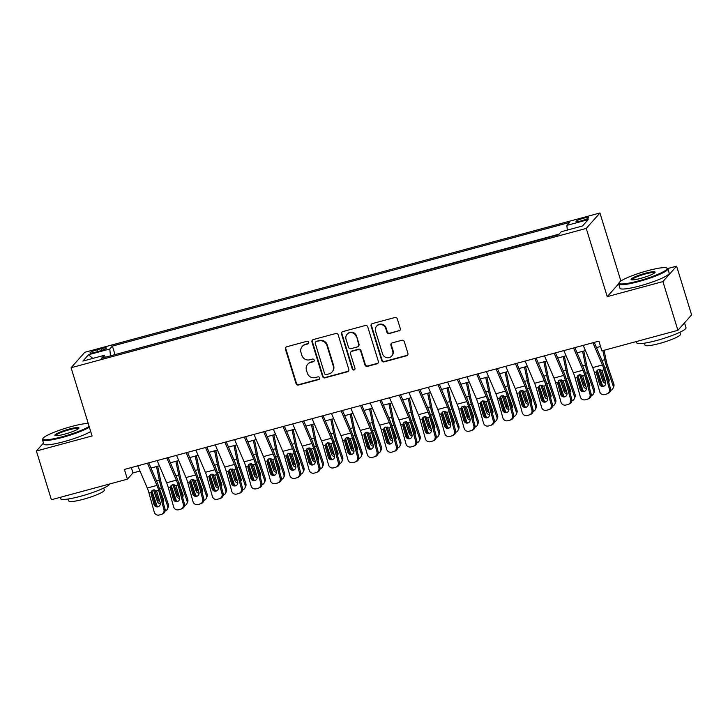 <?xml version="1.0" encoding="UTF-8"?>
<svg xmlns="http://www.w3.org/2000/svg" width="728" height="728" viewBox="0 0 728 728"><rect width="100%" height="100%" fill="white"/><g stroke="black" fill="none" stroke-linecap="round" stroke-linejoin="round"><path stroke-width="1.09" d="M308.699 342.269A1.42 1.365 -138.4 0 0 306.961 341.286L286.759 346.746A2.02 1.947 -138.4 0 0 285.449 349.176L296.041 383.611A2.02 1.947 -138.4 0 0 298.535 385.012L318.728 379.552A1.42 1.365 -138.4 0 0 319.647 377.85A1.42 1.365 -138.4 0 0 317.909 376.867L315.297 377.577A6.47 6.234 -138.4 0 1 307.325 373.1L306.442 370.234A6.47 6.234 -138.4 0 1 310.647 362.462L313.258 361.761A1.42 1.365 -138.4 0 0 314.178 360.06A1.42 1.365 -138.4 0 0 312.43 359.077L309.819 359.787A6.47 6.234 -138.4 0 1 301.856 355.31L300.973 352.443A6.47 6.234 -138.4 0 1 305.169 344.672L307.78 343.962A1.42 1.365 -138.4 0 0 308.699 342.269M583.528 218.218A6.598 0.956 -17.1 0 0 576.039 221.494A6.598 0.956 -17.1 0 0 581.153 220.893A6.598 0.956 -17.1 0 0 588.643 217.617A6.598 0.956 -17.1 0 0 583.528 218.218M398.98 331.012A2.02 1.947 -138.4 0 0 400.291 328.583L397.324 318.919A2.02 1.947 -138.4 0 0 394.831 317.526L372.399 323.587A2.02 1.947 -138.4 0 0 371.089 326.017L381.681 360.451A2.02 1.947 -138.4 0 0 384.175 361.852L406.606 355.783A2.02 1.947 -138.4 0 0 407.917 353.362L404.322 341.687A2.02 1.947 -138.4 0 0 401.838 340.295L392.237 342.888A2.02 1.947 -138.4 0 0 390.927 345.318L392.701 351.105A5.415 5.205 -138.4 0 1 386.541 357.621A5.415 5.205 -138.4 0 1 382.537 353.854L375.557 331.176A5.415 5.205 -138.4 0 1 381.718 324.661A5.415 5.205 -138.4 0 1 385.731 328.428L386.896 332.205A2.02 1.947 -138.4 0 0 389.38 333.606L399.354 330.594A2.02 1.947 -138.4 0 0 400.072 330.221M618.618 283.811L607.234 296.642L662.917 281.581L677.905 330.312L691.6 314.878L676.612 266.148L667.722 268.55M607.234 296.642L586.249 228.419L71.089 367.74L84.785 352.297L599.945 212.986L586.249 228.419M43.48 443.024L36.4 451.014L92.083 435.954L71.089 367.74M36.4 451.014L51.388 499.736L127.409 479.179L132.96 472.927L140.004 471.016M677.905 330.312L601.892 350.869L598.898 341.123L124.406 469.433L127.409 479.179M338.202 334.907A2.02 1.947 -138.4 0 0 335.708 333.515L313.277 339.576A2.02 1.947 -138.4 0 0 311.966 342.005L322.559 376.44A2.02 1.947 -138.4 0 0 325.052 377.841L347.484 371.771A2.02 1.947 -138.4 0 0 348.794 369.351L338.202 334.907M342.843 331.586L365.274 325.516A2.02 1.947 -138.4 0 1 367.758 326.918L378.351 361.352A2.02 1.947 -138.4 0 1 377.04 363.782L367.44 366.375A2.02 1.947 -138.4 0 1 364.956 364.974L360.66 351.014A2.02 1.947 -138.4 0 0 358.167 349.613L351.797 351.333A2.02 1.947 -138.4 0 0 350.486 353.762L354.964 368.304A1.42 1.365 -138.4 0 1 353.344 370.006A1.42 1.365 -138.4 0 1 352.297 369.023L341.532 334.016A2.02 1.947 -138.4 0 1 342.843 331.586M94.895 352.361L99.154 351.205A6.388 0.928 -17.1 0 0 106.406 348.029A6.388 0.928 -17.1 0 0 101.447 348.621L97.188 349.768A6.388 0.928 -17.1 0 0 89.935 352.944A6.388 0.928 -17.1 0 0 94.895 352.361M567.312 230.084L566.857 225.389L569.451 222.468L112.394 346.073L109.801 348.994L110.465 355.856M566.857 225.389L588.16 219.629L582.537 225.971L561.233 231.732L558.64 234.653L101.583 358.249L104.177 355.337L82.874 361.097L88.498 354.754L109.801 348.994M559.104 234.134L114.451 354.773M662.917 281.581L676.612 266.148M620.875 281.017L599.945 212.986M151.014 468.04L159.368 465.784M170.388 462.799L178.733 460.542M189.753 457.566L198.098 455.309M209.118 452.325L217.463 450.068M228.483 447.092L236.837 444.835M247.857 441.851L256.201 439.594M267.221 436.618L275.566 434.361M286.586 431.376L294.931 429.12M305.951 426.144L314.305 423.887M325.316 420.902L333.67 418.646M344.69 415.67L353.034 413.413M364.055 410.428L372.399 408.171M383.419 405.196L391.764 402.93M402.784 399.954L411.138 397.697M422.158 394.713L430.503 392.456M441.523 389.48L449.868 387.223M460.888 384.238L469.232 381.982M480.252 379.006L488.606 376.749M499.617 373.764L507.971 371.507M518.991 368.532L527.336 366.275M538.356 363.29L546.701 361.033M557.721 358.058L566.065 355.801M577.086 352.816L585.439 350.559M596.46 347.584L600.545 346.473M131.313 467.567L132.96 472.927M114.915 354.254L112.394 346.073M105.378 357.23L104.177 355.337M92.802 358.413L88.498 354.754M308.59 343.334A1.42 1.365 -138.4 0 1 308.153 343.552L305.542 344.253A6.47 6.234 -138.4 0 0 302.584 346.082L302.211 346.501M307.68 364.291L308.053 363.873A6.47 6.234 -138.4 0 1 311.011 362.044L313.622 361.343A1.42 1.365 -138.4 0 0 314.068 361.134M286.04 347.129A2.02 1.947 -138.4 0 0 285.822 348.757L296.414 383.192A2.02 1.947 -138.4 0 0 298.899 384.593L319.101 379.133A1.42 1.365 -138.4 0 0 319.537 378.924M312.558 339.958A2.02 1.947 -138.4 0 0 312.339 341.587L322.932 376.021A2.02 1.947 -138.4 0 0 325.425 377.423L347.857 371.362A2.02 1.947 -138.4 0 0 348.576 370.98M316.198 341.687A1.42 1.365 -138.4 0 0 315.279 343.389L324.579 373.619A1.42 1.365 -138.4 0 0 326.317 374.592L329.074 373.855A6.47 6.234 -138.4 0 0 333.278 366.084L326.918 345.418A6.47 6.234 -138.4 0 0 318.955 340.95L316.562 341.277A1.42 1.365 -138.4 0 0 315.916 341.669L315.552 342.087M332.032 372.026L332.405 371.608A6.47 6.234 -138.4 0 0 333.642 365.665L333.278 366.084M316.562 341.277L319.319 340.531A6.47 6.234 -138.4 0 1 327.291 345.008L333.642 365.665M350.878 351.906L351.242 351.488A2.02 1.947 -138.4 0 1 352.17 350.914L358.54 349.194A2.02 1.947 -138.4 0 1 361.024 350.596L365.32 364.564A2.02 1.947 -138.4 0 0 367.813 365.957L377.413 363.363A2.02 1.947 -138.4 0 0 378.141 362.99M342.115 331.959A2.02 1.947 -138.4 0 0 341.896 333.597L352.671 368.605A1.42 1.365 -138.4 0 0 354.855 369.369M356.201 336.518A5.415 5.205 -138.4 0 0 347.065 334.307A5.415 5.205 -138.4 0 0 346.028 339.266L348.485 347.256A2.02 1.947 -138.4 0 0 350.978 348.657L357.339 346.938A2.02 1.947 -138.4 0 0 358.658 344.508L356.565 336.099A5.415 5.205 -138.4 0 0 347.438 333.888L347.065 334.307M358.267 346.364L358.64 345.946A2.02 1.947 -138.4 0 0 359.022 344.089L358.658 344.508M356.565 336.099L359.022 344.089M376.594 326.217L376.968 325.798A5.415 5.205 -138.4 0 1 386.104 328.01L387.26 331.795A2.02 1.947 -138.4 0 0 389.753 333.187L399.354 330.594M391.664 356.065L392.037 355.646A5.415 5.205 -138.4 0 0 393.075 350.687L392.701 351.105M391.509 343.261A2.02 1.947 -138.4 0 0 391.291 344.899L393.075 350.687M371.68 323.969A2.02 1.947 -138.4 0 0 371.462 325.598L382.054 360.032A2.02 1.947 -138.4 0 0 384.539 361.434L406.97 355.373A2.02 1.947 -138.4 0 0 407.698 354.991M151.915 490.99L157.121 506.269M156.502 466.557L159.323 480.161A15.461 3.54 74.9 0 0 161.452 487.951L167.64 506.106L168.368 504.468A4.122 3.858 23.9 0 1 168.268 507.179L167.54 508.827A4.122 3.858 -156.1 0 0 167.64 506.106M157.676 466.239L160.77 481.117A10.301 2.357 74.9 0 0 162.18 486.304L168.368 504.468M159.104 487.696L163.591 499.808A3.294 3.094 23.9 0 1 163.227 502.475M165.129 510.901A4.122 3.858 -156.1 0 0 167.54 508.827M160.333 503.758A3.294 3.094 23.9 0 1 157.394 501.483L153.562 490.08L152.17 490.463M153.708 490.663L154.718 489.853L158.122 499.836A3.294 3.094 -156.1 0 0 159.942 501.81M163.008 501.692A3.294 3.094 -156.1 0 0 163.736 501.101M147.456 463.199L156.957 485.412A10.301 2.357 -105.1 0 1 158.64 490.299L163.927 509.473L165.038 509.045A4.122 4.013 69 0 1 162.635 513.941L161.534 514.368A4.122 4.013 -111 0 0 163.927 509.473M148.794 462.844L157.221 482.546A15.461 3.54 -105.1 0 1 159.741 489.88L165.038 509.045M137.774 465.82L147.274 488.033A10.301 2.357 -105.1 0 1 148.958 492.92L154.245 512.084A4.122 4.013 -111 0 0 159.223 515.015L161.152 514.487A4.122 4.013 -111 0 0 161.534 514.368M152.034 490.581L151.97 492.629L151.106 493.921L154.018 504.468L155.119 504.04L151.97 492.629M155.119 504.04A3.294 3.212 -111 0 0 158.831 506.442M151.106 493.921L151.524 491.163L153.29 489.899L156.547 490.863L160.215 502.793A3.294 3.212 69 0 1 157.994 506.806A3.294 3.212 69 0 1 154.018 504.468M88.234 423.441A25.143 3.64 -17.1 0 0 71.435 426.526A25.143 3.64 -17.1 0 0 42.998 438.42A25.143 3.64 -17.1 0 0 62.408 436.7A25.143 3.64 -17.1 0 0 89.135 426.39M89.38 427.172A25.762 3.722 162.9 0 1 62.481 437.41A25.762 3.722 162.9 0 1 42.479 439.776A25.762 3.722 162.9 0 1 42.588 439.166L42.998 438.42M69.178 429.065A12.567 1.82 162.9 0 1 78.888 428.21A12.567 1.82 162.9 0 1 64.665 434.161A12.567 1.82 162.9 0 1 55.119 435.526A12.567 1.82 162.9 0 1 69.178 429.065M78.515 428.637A11.957 1.729 -17.1 0 0 69.251 429.775A11.957 1.729 -17.1 0 0 55.674 435.663M109.801 483.947A25.762 3.722 162.9 0 1 80.59 496.278A25.762 3.722 162.9 0 1 60.588 498.635L60.197 497.361M103.704 488.079L104.322 490.09A18.546 2.685 162.9 0 1 83.265 499.299A18.546 2.685 162.9 0 1 68.86 500.991L68.241 498.98M90.7 431.458A25.762 3.722 162.9 0 1 63.8 441.696A25.762 3.722 162.9 0 1 43.798 444.062L42.479 439.776M647.601 270.716A25.143 3.64 -17.1 0 0 619.155 282.61A25.143 3.64 -17.1 0 0 638.574 280.89A25.143 3.64 -17.1 0 0 666.702 267.977A25.143 3.64 -17.1 0 0 647.601 270.716M666.702 267.977L667.467 268.377A25.762 3.722 162.9 0 1 667.885 268.814A25.762 3.722 162.9 0 1 638.638 281.599A25.762 3.722 162.9 0 1 618.645 283.966A25.762 3.722 162.9 0 1 618.745 283.356L619.155 282.61M645.345 273.255A12.567 1.82 162.9 0 1 655.054 272.399A12.567 1.82 162.9 0 1 640.831 278.351A12.567 1.82 162.9 0 1 631.276 279.716A12.567 1.82 162.9 0 1 645.345 273.255M654.672 272.827A11.957 1.729 -17.1 0 0 645.418 273.965A11.957 1.729 -17.1 0 0 631.831 279.852M682.527 325.098A25.762 3.722 162.9 0 0 684.511 322.859L685.994 327.673A25.762 3.722 162.9 0 1 656.747 340.467A25.762 3.722 162.9 0 1 636.754 342.824L636.363 341.55M679.861 332.268L680.48 334.279A18.546 2.685 162.9 0 1 659.422 343.489A18.546 2.685 162.9 0 1 645.026 345.181L644.407 343.17M667.885 268.814L669.205 273.1A25.762 3.722 162.9 0 1 639.957 285.886A25.762 3.722 162.9 0 1 619.965 288.252L618.645 283.966M171.28 485.758L176.485 501.037M175.867 461.315L178.697 474.929A15.461 3.54 74.9 0 0 180.817 482.71L187.005 500.873L187.742 499.226A4.122 3.858 23.9 0 1 187.633 501.947L186.905 503.594A4.122 3.858 -156.1 0 0 187.005 500.873M177.041 461.006L180.135 475.875A10.301 2.357 74.9 0 0 181.545 481.072L187.742 499.226M178.469 482.455L182.956 494.567A3.294 3.094 23.9 0 1 182.592 497.242M184.493 505.66A4.122 3.858 -156.1 0 0 186.905 503.594M179.698 498.516A3.294 3.094 23.9 0 1 176.758 496.25L172.936 484.848L171.535 485.221M173.073 485.43L174.083 484.611L177.486 494.603A3.294 3.094 -156.1 0 0 179.306 496.578M182.373 496.46A3.294 3.094 -156.1 0 0 183.11 495.868M190.645 480.516L195.859 495.795M195.231 456.083L198.062 469.687A15.461 3.54 74.9 0 0 200.182 477.477L206.379 495.632L207.107 493.994A4.122 3.858 23.9 0 1 206.998 496.705L206.27 498.352A4.122 3.858 -156.1 0 0 206.379 495.632M196.405 455.764L199.499 470.643A10.301 2.357 74.9 0 0 200.919 475.83L207.107 493.994M197.834 477.222L202.32 489.334A3.294 3.094 23.9 0 1 201.956 492.001M203.858 500.427A4.122 3.858 -156.1 0 0 206.27 498.352M199.072 493.284A3.294 3.094 23.9 0 1 196.123 491.009L192.301 479.606L190.9 479.989M193.448 479.361L196.86 489.362A3.294 3.094 -156.1 0 0 198.68 491.336M201.738 491.218A3.294 3.094 -156.1 0 0 202.475 490.627M210.019 475.284L215.224 490.563M214.596 450.841L217.426 464.455A15.461 3.54 74.9 0 0 219.556 472.235L225.744 490.399L226.472 488.752A4.122 3.858 23.9 0 1 226.363 491.473L225.635 493.12A4.122 3.858 -156.1 0 0 225.744 490.399M215.77 450.532L218.864 465.401A10.301 2.357 74.9 0 0 220.284 470.588L226.472 488.752M217.199 471.981L221.694 484.093A3.294 3.094 23.9 0 1 221.321 486.768M223.223 495.186A4.122 3.858 -156.1 0 0 225.635 493.12M218.436 488.042A3.294 3.094 23.9 0 1 215.497 485.767L211.666 474.374L210.265 474.747M212.813 474.128L216.225 484.129A3.294 3.094 -156.1 0 0 218.045 486.104M221.112 485.986A3.294 3.094 -156.1 0 0 221.84 485.394M229.384 470.042L234.589 485.321M233.97 445.609L236.791 459.213A15.461 3.54 74.9 0 0 238.921 467.003L245.109 485.157L245.837 483.51A4.122 3.858 23.9 0 1 245.736 486.231L244.999 487.878A4.122 3.858 -156.1 0 0 245.109 485.157M235.144 445.29L238.229 460.169A10.301 2.357 74.9 0 0 239.649 465.356L245.837 483.51M236.564 466.748L241.059 478.86A3.294 3.094 23.9 0 1 240.695 481.526M242.597 489.953A4.122 3.858 -156.1 0 0 244.999 487.878M237.801 482.81A3.294 3.094 23.9 0 1 234.862 480.535L231.031 469.132L229.638 469.515M232.187 468.887L235.59 478.887A3.294 3.094 -156.1 0 0 237.41 480.862M240.477 480.744A3.294 3.094 -156.1 0 0 241.205 480.152M166.83 457.967L176.322 480.171A10.301 2.357 -105.1 0 1 178.005 485.066L183.301 504.231L184.402 503.812A4.122 4.013 69 0 1 182.009 508.708L180.899 509.127A4.122 4.013 -111 0 0 183.301 504.231M168.159 457.603L176.586 477.304A15.461 3.54 -105.1 0 1 179.106 484.639L184.402 503.812M157.148 460.587L166.639 482.791A10.301 2.357 -105.1 0 1 168.323 487.678L173.619 506.852A4.122 4.013 -111 0 0 178.588 509.773L180.526 509.254A4.122 4.013 -111 0 0 180.899 509.127M171.399 485.339L171.335 487.387L170.47 488.688L173.382 499.226L174.493 498.807L171.335 487.387M174.493 498.807A3.294 3.212 -111 0 0 178.196 501.21M170.47 488.688L170.889 485.922L172.654 484.657L175.921 485.631L179.579 497.552A3.294 3.212 69 0 1 177.359 501.574A3.294 3.212 69 0 1 173.382 499.226M186.195 452.725L195.686 474.938A10.301 2.357 -105.1 0 1 197.37 479.825L202.666 498.999L203.767 498.571A4.122 4.013 69 0 1 201.374 503.467L200.264 503.894A4.122 4.013 -111 0 0 202.666 498.999M187.533 452.37L195.95 472.072A15.461 3.54 -105.1 0 1 198.48 479.406L203.767 498.571M176.513 455.346L186.004 477.559A10.301 2.357 -105.1 0 1 187.688 482.446L192.984 501.61A4.122 4.013 -111 0 0 197.952 504.54L199.891 504.013A4.122 4.013 -111 0 0 200.264 503.894M190.763 480.098L190.7 482.145L189.835 483.447L192.747 493.994L193.857 493.566L190.7 482.145M193.857 493.566A3.294 3.212 -111 0 0 197.561 495.968M189.835 483.447L190.254 480.689L192.019 479.424L195.286 480.389L198.944 492.319A3.294 3.212 69 0 1 196.724 496.332A3.294 3.212 69 0 1 192.747 493.994M205.56 447.493L215.051 469.697A10.301 2.357 -105.1 0 1 216.735 474.592L222.031 493.757L223.141 493.329A4.122 4.013 69 0 1 220.739 498.225L219.638 498.653A4.122 4.013 -111 0 0 222.031 493.757M206.898 447.129L215.315 466.83A15.461 3.54 -105.1 0 1 217.845 474.165L223.141 493.329M195.877 450.104L205.369 472.317A10.301 2.357 -105.1 0 1 207.052 477.204L212.349 496.378A4.122 4.013 -111 0 0 217.317 499.299L219.255 498.78A4.122 4.013 -111 0 0 219.638 498.653M210.128 474.865L210.073 476.913L209.209 478.214L212.121 488.752L213.222 488.333L210.073 476.913M213.222 488.333A3.294 3.212 -111 0 0 216.926 490.727M209.209 478.214L209.628 475.448L211.384 474.183L214.651 475.156L218.318 487.078A3.294 3.212 69 0 1 216.098 491.091A3.294 3.212 69 0 1 212.121 488.752M224.925 442.251L234.425 464.464A10.301 2.357 -105.1 0 1 236.109 469.351L241.396 488.524L242.506 488.097A4.122 4.013 69 0 1 240.104 492.993L239.002 493.42A4.122 4.013 -111 0 0 241.396 488.524M226.262 441.887L234.689 461.598A15.461 3.54 -105.1 0 1 237.21 468.932L242.506 488.097M215.242 444.872L224.734 467.085A10.301 2.357 -105.1 0 1 226.417 471.971L231.713 491.136A4.122 4.013 -111 0 0 236.682 494.066L238.62 493.539A4.122 4.013 -111 0 0 239.002 493.42M229.493 469.624L229.438 471.671L228.574 472.973L231.486 483.519L232.587 483.092L229.438 471.671M232.587 483.092A3.294 3.212 -111 0 0 236.3 485.494M228.574 472.973L228.992 470.215L230.758 468.95L234.016 469.915L237.683 481.845A3.294 3.212 69 0 1 235.463 485.858A3.294 3.212 69 0 1 231.486 483.519M248.749 464.81L253.954 480.089M253.335 440.367L256.165 453.981A15.461 3.54 74.9 0 0 258.285 461.761L264.473 479.925L265.21 478.278A4.122 3.858 23.9 0 1 265.101 480.999L264.373 482.646A4.122 3.858 -156.1 0 0 264.473 479.925M254.509 440.049L257.603 454.927A10.301 2.357 74.9 0 0 259.013 460.114L265.21 478.278M255.938 461.507L260.424 473.619A3.294 3.094 23.9 0 1 260.06 476.294M261.962 484.712A4.122 3.858 -156.1 0 0 264.373 482.646M257.166 477.568A3.294 3.094 23.9 0 1 254.227 475.293L250.405 463.9L249.003 464.273M250.541 464.482L251.551 463.663L254.955 473.655A3.294 3.094 -156.1 0 0 256.775 475.63M259.841 475.511A3.294 3.094 -156.1 0 0 260.579 474.911M244.299 437.018L253.79 459.222A10.301 2.357 -105.1 0 1 255.473 464.118L260.77 483.283L261.871 482.855A4.122 4.013 69 0 1 259.477 487.751L258.367 488.179A4.122 4.013 -111 0 0 260.77 483.283M245.627 436.654L254.054 456.356A15.461 3.54 -105.1 0 1 256.575 463.691L261.871 482.855M234.607 439.63L244.108 461.843A10.301 2.357 -105.1 0 1 245.791 466.73L251.078 485.904A4.122 4.013 -111 0 0 256.056 488.825L257.985 488.306A4.122 4.013 -111 0 0 258.367 488.179M248.867 464.391L248.803 466.439L247.939 467.74L250.851 478.278L251.961 477.859L248.803 466.439M251.961 477.859A3.294 3.212 -111 0 0 255.665 480.252M247.939 467.74L248.357 464.974L250.123 463.709L253.389 464.682L257.048 476.603A3.294 3.212 69 0 1 254.827 480.616A3.294 3.212 69 0 1 250.851 478.278M268.113 459.568L273.319 474.847M272.7 435.135L275.53 448.739A15.461 3.54 74.9 0 0 277.65 456.529L283.847 474.683L284.575 473.036A4.122 3.858 23.9 0 1 284.466 475.757L283.738 477.404A4.122 3.858 -156.1 0 0 283.847 474.683M273.874 434.816L276.968 449.695A10.301 2.357 74.9 0 0 278.387 454.882L284.575 473.036M275.302 456.265L279.789 468.386A3.294 3.094 23.9 0 1 279.425 471.052M281.327 479.479A4.122 3.858 -156.1 0 0 283.738 477.404M276.54 472.335A3.294 3.094 23.9 0 1 273.591 470.06L269.769 458.658L268.368 459.04M269.906 459.241L270.916 458.422L274.32 468.413A3.294 3.094 -156.1 0 0 276.149 470.388M279.206 470.27A3.294 3.094 -156.1 0 0 279.943 469.678M263.663 431.777L273.155 453.99A10.301 2.357 -105.1 0 1 274.838 458.877L280.134 478.041L281.236 477.623A4.122 4.013 69 0 1 278.842 482.518L277.732 482.937A4.122 4.013 -111 0 0 280.134 478.041M265.001 431.413L273.419 451.123A15.461 3.54 -105.1 0 1 275.948 458.449L281.236 477.623M253.981 434.398L263.472 456.611A10.301 2.357 -105.1 0 1 265.156 461.497L270.452 480.662A4.122 4.013 -111 0 0 275.421 483.592L277.359 483.064A4.122 4.013 -111 0 0 277.732 482.937M268.232 459.15L268.168 461.197L267.303 462.498L270.215 473.045L271.326 472.618L268.168 461.197M271.326 472.618A3.294 3.212 -111 0 0 275.029 475.02M267.303 462.498L267.722 459.741L269.487 458.476L272.754 459.441L276.413 471.371A3.294 3.212 69 0 1 274.192 475.384A3.294 3.212 69 0 1 270.215 473.045M287.478 454.336L292.692 469.615M292.065 429.893L294.895 443.507A15.461 3.54 74.9 0 0 297.024 451.287L303.212 469.451L303.94 467.804A4.122 3.858 23.9 0 1 303.831 470.525L303.103 472.163A4.122 3.858 -156.1 0 0 303.212 469.451M293.238 429.575L296.332 444.453A10.301 2.357 74.9 0 0 297.752 449.64L303.94 467.804M294.667 451.032L299.163 463.144A3.294 3.094 23.9 0 1 298.789 465.82M300.691 474.237A4.122 3.858 -156.1 0 0 303.103 472.163M295.905 467.094A3.294 3.094 23.9 0 1 292.956 464.819L289.134 453.426L287.733 453.799M289.271 454.008L290.29 453.189L293.693 463.181A3.294 3.094 -156.1 0 0 295.513 465.156M298.571 465.037A3.294 3.094 -156.1 0 0 299.308 464.437M283.028 426.544L292.519 448.748A10.301 2.357 -105.1 0 1 294.203 453.644L299.499 472.809L300.609 472.381A4.122 4.013 69 0 1 298.207 477.277L297.106 477.705A4.122 4.013 -111 0 0 299.499 472.809M284.366 426.18L292.783 445.882A15.461 3.54 -105.1 0 1 295.313 453.216L300.609 472.381M273.346 429.156L282.837 451.369A10.301 2.357 -105.1 0 1 284.521 456.256L289.817 475.43A4.122 4.013 -111 0 0 294.785 478.351L296.724 477.832A4.122 4.013 -111 0 0 297.106 477.705M287.596 453.917L287.533 455.965L286.668 457.266L289.58 467.804L290.69 467.385L287.533 455.965M290.69 467.385A3.294 3.212 -111 0 0 294.394 469.778M286.668 457.266L287.087 454.5L288.852 453.235L292.119 454.208L295.777 466.129A3.294 3.212 69 0 1 293.557 470.142A3.294 3.212 69 0 1 289.58 467.804M306.852 449.094L312.057 464.373M311.429 424.661L314.259 438.265A15.461 3.54 74.9 0 0 316.389 446.055L322.577 464.209L323.305 462.562A4.122 3.858 23.9 0 1 323.205 465.283L322.468 466.93A4.122 3.858 -156.1 0 0 322.577 464.209M312.612 424.342L315.697 439.221A10.301 2.357 74.9 0 0 317.117 444.408L323.305 462.562M314.032 445.791L318.527 457.912A3.294 3.094 23.9 0 1 318.154 460.578M320.056 468.996A4.122 3.858 -156.1 0 0 322.468 466.93M315.269 461.861A3.294 3.094 23.9 0 1 312.33 459.586L308.499 448.184L307.098 448.566M309.646 447.938L313.058 457.939A3.294 3.094 -156.1 0 0 314.878 459.914M317.945 459.796A3.294 3.094 -156.1 0 0 318.673 459.204M302.393 421.303L311.884 443.516A10.301 2.357 -105.1 0 1 313.568 448.403L318.864 467.567L319.974 467.149A4.122 4.013 69 0 1 317.572 472.044L316.471 472.463A4.122 4.013 -111 0 0 318.864 467.567M303.731 420.939L312.148 440.64A15.461 3.54 -105.1 0 1 314.678 447.975L319.974 467.149M292.711 423.924L302.202 446.127A10.301 2.357 -105.1 0 1 303.885 451.023L309.182 470.188A4.122 4.013 -111 0 0 314.15 473.118L316.089 472.59A4.122 4.013 -111 0 0 316.471 472.463M306.961 448.675L306.907 450.723L306.042 452.024L308.954 462.571L310.055 462.144L306.907 450.723M310.055 462.144A3.294 3.212 -111 0 0 313.759 464.546M306.042 452.024L306.461 449.267L308.217 448.002L311.484 448.967L315.151 460.897A3.294 3.212 69 0 1 312.931 464.91A3.294 3.212 69 0 1 308.954 462.571M326.217 443.862L331.422 459.141M330.803 419.419L333.624 433.033A15.461 3.54 74.9 0 0 335.754 440.813L341.942 458.977L342.67 457.33A4.122 3.858 23.9 0 1 342.57 460.05L341.841 461.689A4.122 3.858 -156.1 0 0 341.942 458.977M331.977 419.101L335.071 433.979A10.301 2.357 74.9 0 0 336.482 439.166L342.67 457.33M333.406 440.558L337.892 452.67A3.294 3.094 23.9 0 1 337.528 455.346M339.43 463.763A4.122 3.858 -156.1 0 0 341.841 461.689M334.634 456.62A3.294 3.094 23.9 0 1 331.695 454.345L327.864 442.952L326.472 443.325M328.01 443.534L329.02 442.715L332.423 452.698A3.294 3.094 -156.1 0 0 334.243 454.681M337.31 454.563A3.294 3.094 -156.1 0 0 338.038 453.963M321.758 416.07L331.258 438.274A10.301 2.357 -105.1 0 1 332.942 443.161L338.229 462.335L339.339 461.907A4.122 4.013 69 0 1 336.937 466.803L335.836 467.23A4.122 4.013 -111 0 0 338.229 462.335M323.096 415.706L331.522 435.408A15.461 3.54 -105.1 0 1 334.043 442.742L339.339 461.907M312.075 418.682L321.576 440.895A10.301 2.357 -105.1 0 1 323.259 445.782L328.546 464.955A4.122 4.013 -111 0 0 333.524 467.877L335.453 467.349A4.122 4.013 -111 0 0 335.836 467.23M326.335 443.443L326.271 445.49L325.407 446.792L328.319 457.33L329.42 456.911L326.271 445.49M329.42 456.911A3.294 3.212 -111 0 0 333.133 459.304M325.407 446.792L325.826 444.025L327.591 442.761L330.849 443.725L334.516 455.655A3.294 3.212 69 0 1 332.296 459.668A3.294 3.212 69 0 1 328.319 457.33M345.582 438.62L350.787 453.899M350.168 414.186L352.998 427.791A15.461 3.54 74.9 0 0 355.118 435.581L361.306 453.735L362.044 452.088A4.122 3.858 23.9 0 1 361.934 454.809L361.206 456.456A4.122 3.858 -156.1 0 0 361.306 453.735M351.342 413.868L354.436 428.737A10.301 2.357 74.9 0 0 355.846 433.934L362.044 452.088M352.771 435.317L357.257 447.438A3.294 3.094 23.9 0 1 356.893 450.104M358.795 458.522A4.122 3.858 -156.1 0 0 361.206 456.456M353.999 451.378A3.294 3.094 23.9 0 1 351.06 449.112L347.238 437.71L345.836 438.092M347.374 438.292L348.384 437.473L351.788 447.465A3.294 3.094 -156.1 0 0 353.608 449.44M356.675 449.322A3.294 3.094 -156.1 0 0 357.412 448.73M341.132 410.829L350.623 433.042A10.301 2.357 -105.1 0 1 352.306 437.928L357.603 457.093L358.704 456.674A4.122 4.013 69 0 1 356.311 461.57L355.2 461.989A4.122 4.013 -111 0 0 357.603 457.093M342.46 410.465L350.887 430.166A15.461 3.54 -105.1 0 1 353.408 437.501L358.704 456.674M331.449 413.449L340.941 435.653A10.301 2.357 -105.1 0 1 342.624 440.549L347.92 459.714A4.122 4.013 -111 0 0 352.889 462.635L354.827 462.116A4.122 4.013 -111 0 0 355.2 461.989M345.7 438.201L345.636 440.249L344.772 441.55L347.684 452.097L348.794 451.669L345.636 440.249M348.794 451.669A3.294 3.212 -111 0 0 352.498 454.072M344.772 441.55L345.19 438.793L346.956 437.528L350.223 438.493L353.881 450.414A3.294 3.212 69 0 1 351.66 454.436A3.294 3.212 69 0 1 347.684 452.097M364.946 433.387L370.161 448.666M369.533 408.945L372.363 422.559A15.461 3.54 74.9 0 0 374.483 430.339L380.68 448.503L381.408 446.856A4.122 3.858 23.9 0 1 381.299 449.576L380.571 451.214A4.122 3.858 -156.1 0 0 380.68 448.503M370.707 408.626L373.801 423.505A10.301 2.357 74.9 0 0 375.22 428.692L381.408 446.856M372.135 430.084L376.622 442.196A3.294 3.094 23.9 0 1 376.258 444.872M378.16 453.289A4.122 3.858 -156.1 0 0 380.571 451.214M373.373 446.146A3.294 3.094 23.9 0 1 370.425 443.871L366.603 432.468L365.201 432.851M366.739 433.06L367.749 432.241L371.162 442.224A3.294 3.094 -156.1 0 0 372.982 444.198M376.039 444.08A3.294 3.094 -156.1 0 0 376.776 443.489M360.496 405.587L369.988 427.8A10.301 2.357 -105.1 0 1 371.671 432.687L376.968 451.861L378.069 451.433A4.122 4.013 69 0 1 375.675 456.329L374.565 456.756A4.122 4.013 -111 0 0 376.968 451.861M361.834 405.232L370.252 424.934A15.461 3.54 -105.1 0 1 372.781 432.268L378.069 451.433M350.814 408.208L360.305 430.421A10.301 2.357 -105.1 0 1 361.989 435.308L367.285 454.481A4.122 4.013 -111 0 0 372.254 457.402L374.192 456.875A4.122 4.013 -111 0 0 374.565 456.756M365.065 432.969L365.001 435.016L364.137 436.318L367.049 446.856L368.159 446.437L365.001 435.016M368.159 446.437A3.294 3.212 -111 0 0 371.862 448.83M364.137 436.318L364.555 433.551L366.321 432.286L369.587 433.251L373.246 445.181A3.294 3.212 69 0 1 371.025 449.194A3.294 3.212 69 0 1 367.049 446.856M384.32 428.146L389.526 443.425M388.898 403.712L391.728 417.317A15.461 3.54 74.9 0 0 393.857 425.106L400.045 443.261L400.773 441.614A4.122 3.858 23.9 0 1 400.664 444.335L399.936 445.982A4.122 3.858 -156.1 0 0 400.045 443.261M390.072 403.394L393.166 418.263A10.301 2.357 74.9 0 0 394.585 423.459L400.773 441.614M391.5 424.843L395.996 436.964A3.294 3.094 23.9 0 1 395.623 439.63M397.524 448.048A4.122 3.858 -156.1 0 0 399.936 445.982M392.738 440.904A3.294 3.094 23.9 0 1 389.799 438.638L385.967 427.236L384.566 427.609M387.114 426.99L390.526 436.991A3.294 3.094 -156.1 0 0 392.346 438.966M395.413 438.848A3.294 3.094 -156.1 0 0 396.141 438.256M379.861 400.355L389.353 422.568A10.301 2.357 -105.1 0 1 391.036 427.454L396.332 446.619L397.442 446.2A4.122 4.013 69 0 1 395.04 451.096L393.939 451.515A4.122 4.013 -111 0 0 396.332 446.619M381.199 399.99L389.616 419.692A15.461 3.54 -105.1 0 1 392.146 427.027L397.442 446.2M370.179 402.975L379.67 425.179A10.301 2.357 -105.1 0 1 381.354 430.075L386.65 449.24A4.122 4.013 -111 0 0 391.619 452.161L393.557 451.642A4.122 4.013 -111 0 0 393.939 451.515M384.43 427.727L384.375 429.775L383.51 431.076L386.422 441.623L387.524 441.195L384.375 429.775M387.524 441.195A3.294 3.212 -111 0 0 391.227 443.598M383.51 431.076L383.929 428.319L385.685 427.054L388.952 428.019L392.62 439.94A3.294 3.212 69 0 1 390.399 443.962A3.294 3.212 69 0 1 386.422 441.623M399.226 395.113L408.726 417.326A10.301 2.357 -105.1 0 1 410.41 422.213L415.697 441.386L416.807 440.959A4.122 4.013 69 0 1 414.405 445.855L413.304 446.282A4.122 4.013 -111 0 0 415.697 441.386M400.564 394.758L408.99 414.459A15.461 3.54 -105.1 0 1 411.511 421.794L416.807 440.959M389.544 397.734L399.035 419.947A10.301 2.357 -105.1 0 1 400.719 424.834L406.015 444.007A4.122 4.013 -111 0 0 410.983 446.928L412.922 446.401A4.122 4.013 -111 0 0 413.304 446.282M403.794 422.495L403.74 424.542L402.875 425.834L405.787 436.381L406.888 435.954L403.74 424.542M406.888 435.954A3.294 3.212 -111 0 0 410.601 438.356M402.875 425.834L403.294 423.077L405.059 421.812L408.317 422.777L411.984 434.707A3.294 3.212 69 0 1 409.764 438.72A3.294 3.212 69 0 1 405.787 436.381M418.6 389.88L428.091 412.094A10.301 2.357 -105.1 0 1 429.775 416.98L435.071 436.145L436.172 435.726A4.122 4.013 69 0 1 433.779 440.622L432.669 441.041A4.122 4.013 -111 0 0 435.071 436.145M419.929 389.516L428.355 409.218A15.461 3.54 -105.1 0 1 430.876 416.553L436.172 435.726M408.909 392.501L418.409 414.705A10.301 2.357 -105.1 0 1 420.092 419.601L425.38 438.766A4.122 4.013 -111 0 0 430.357 441.687L432.286 441.168A4.122 4.013 -111 0 0 432.669 441.041M423.168 417.253L423.105 419.301L422.24 420.602L425.152 431.149L426.262 430.721L423.105 419.301M426.262 430.721A3.294 3.212 -111 0 0 429.966 433.124M422.24 420.602L422.659 417.836L424.424 416.58L427.691 417.544L431.349 429.465A3.294 3.212 69 0 1 429.129 433.488A3.294 3.212 69 0 1 425.152 431.149M403.685 422.913L408.89 438.192M408.272 398.471L411.093 412.084A15.461 3.54 74.9 0 0 413.222 419.865L419.41 438.029L420.138 436.381A4.122 3.858 23.9 0 1 420.038 439.093L419.301 440.74A4.122 3.858 -156.1 0 0 419.41 438.029M409.445 398.152L412.53 413.031A10.301 2.357 74.9 0 0 413.95 418.218L420.138 436.381M410.865 419.61L415.36 431.722A3.294 3.094 23.9 0 1 414.996 434.398M416.898 442.815A4.122 3.858 -156.1 0 0 419.301 440.74M412.103 435.672A3.294 3.094 23.9 0 1 409.163 433.397L405.332 421.994L403.94 422.377M406.488 421.758L409.891 431.75A3.294 3.094 -156.1 0 0 411.711 433.724M414.778 433.606A3.294 3.094 -156.1 0 0 415.506 433.014M423.05 417.672L428.255 432.951M427.636 393.238L430.466 406.843A15.461 3.54 74.9 0 0 432.587 414.623L438.775 432.787L439.512 431.14A4.122 3.858 23.9 0 1 439.403 433.861L438.675 435.508A4.122 3.858 -156.1 0 0 438.775 432.787M428.81 392.92L431.904 407.789A10.301 2.357 74.9 0 0 433.315 412.985L439.512 431.14M430.239 414.369L434.725 426.481A3.294 3.094 23.9 0 1 434.361 429.156M436.263 437.574A4.122 3.858 -156.1 0 0 438.675 435.508M431.467 430.43A3.294 3.094 23.9 0 1 428.528 428.164L424.706 416.762L423.305 417.135M424.843 417.344L425.853 416.525L429.256 426.517A3.294 3.094 -156.1 0 0 431.076 428.492M434.143 428.373A3.294 3.094 -156.1 0 0 434.88 427.782M442.415 412.43L447.62 427.709M447.001 387.997L449.831 401.61A15.461 3.54 74.9 0 0 451.952 409.391L458.149 427.545L458.877 425.907A4.122 3.858 23.9 0 1 458.767 428.619L458.039 430.266A4.122 3.858 -156.1 0 0 458.149 427.545M448.175 387.678L451.269 402.557A10.301 2.357 74.9 0 0 452.689 407.744L458.877 425.907M449.604 409.136L454.09 421.248A3.294 3.094 23.9 0 1 453.726 423.924M455.628 432.341A4.122 3.858 -156.1 0 0 458.039 430.266M450.841 425.197A3.294 3.094 23.9 0 1 447.893 422.923L444.071 411.52L442.67 411.902M444.207 412.103L445.218 411.293L448.621 421.275A3.294 3.094 -156.1 0 0 450.45 423.25M453.508 423.132A3.294 3.094 -156.1 0 0 454.245 422.54M437.965 384.639L447.456 406.852A10.301 2.357 -105.1 0 1 449.14 411.739L454.436 430.912L455.537 430.485A4.122 4.013 69 0 1 453.144 435.38L452.033 435.808A4.122 4.013 -111 0 0 454.436 430.912M439.303 384.284L447.72 403.985A15.461 3.54 -105.1 0 1 450.25 411.32L455.537 430.485M428.282 387.26L437.774 409.473A10.301 2.357 -105.1 0 1 439.457 414.359L444.753 433.524A4.122 4.013 -111 0 0 449.722 436.454L451.66 435.926A4.122 4.013 -111 0 0 452.033 435.808M442.533 412.021L442.469 414.068L441.605 415.36L444.517 425.907L445.627 425.48L442.469 414.068M445.627 425.48A3.294 3.212 -111 0 0 449.331 427.882M441.605 415.36L442.023 412.603L443.789 411.338L447.056 412.303L450.714 424.233A3.294 3.212 69 0 1 448.494 428.246A3.294 3.212 69 0 1 444.517 425.907M461.779 407.198L466.994 422.477M466.366 382.764L469.196 396.369A15.461 3.54 74.9 0 0 471.325 404.149L477.513 422.313L478.241 420.666A4.122 3.858 23.9 0 1 478.132 423.387L477.404 425.034A4.122 3.858 -156.1 0 0 477.513 422.313M467.54 382.446L470.634 397.315A10.301 2.357 74.9 0 0 472.053 402.511L478.241 420.666M468.969 403.894L473.464 416.007A3.294 3.094 23.9 0 1 473.091 418.682M474.993 427.099A4.122 3.858 -156.1 0 0 477.404 425.034M470.206 419.956A3.294 3.094 23.9 0 1 467.258 417.69L463.436 406.288L462.034 406.661M463.572 406.87L464.591 406.051L467.995 416.043A3.294 3.094 -156.1 0 0 469.815 418.018M472.872 417.899A3.294 3.094 -156.1 0 0 473.61 417.308M457.33 379.406L466.821 401.61A10.301 2.357 -105.1 0 1 468.504 406.506L473.801 425.671L474.911 425.252A4.122 4.013 69 0 1 472.508 430.148L471.407 430.567A4.122 4.013 -111 0 0 473.801 425.671M458.667 379.042L467.085 398.744A15.461 3.54 -105.1 0 1 469.615 406.078L474.911 425.252M447.647 382.027L457.139 404.231A10.301 2.357 -105.1 0 1 458.822 409.127L464.118 428.291A4.122 4.013 -111 0 0 469.087 431.213L471.025 430.694A4.122 4.013 -111 0 0 471.407 430.567M461.898 406.779L461.834 408.827L460.97 410.128L463.882 420.666L464.992 420.247L461.834 408.827M464.992 420.247A3.294 3.212 -111 0 0 468.695 422.649M460.97 410.128L461.388 407.361L463.154 406.106L466.42 407.07L470.079 418.991A3.294 3.212 69 0 1 467.858 423.014A3.294 3.212 69 0 1 463.882 420.666M481.153 401.956L486.359 417.235M485.731 377.523L488.561 391.127A15.461 3.54 74.9 0 0 490.69 398.917L496.878 417.071L497.606 415.433A4.122 3.858 23.9 0 1 497.506 418.145L496.769 419.792A4.122 3.858 -156.1 0 0 496.878 417.071M486.914 377.204L489.999 392.083A10.301 2.357 74.9 0 0 491.418 397.27L497.606 415.433M488.333 398.662L492.829 410.774A3.294 3.094 23.9 0 1 492.456 413.449M494.358 421.867A4.122 3.858 -156.1 0 0 496.769 419.792M489.571 414.723A3.294 3.094 23.9 0 1 486.632 412.448L482.8 401.046L481.399 401.428M482.946 401.629L483.956 400.819L487.36 410.801A3.294 3.094 -156.1 0 0 489.18 412.776M492.246 412.658A3.294 3.094 -156.1 0 0 492.974 412.066M476.694 374.165L486.186 396.378A10.301 2.357 -105.1 0 1 487.869 401.264L493.165 420.438L494.276 420.011A4.122 4.013 69 0 1 491.873 424.906L490.772 425.334A4.122 4.013 -111 0 0 493.165 420.438M478.032 373.81L486.45 393.511A15.461 3.54 -105.1 0 1 488.979 400.846L494.276 420.011M467.012 376.786L476.503 398.999A10.301 2.357 -105.1 0 1 478.187 403.885L483.483 423.05A4.122 4.013 -111 0 0 488.452 425.98L490.39 425.452A4.122 4.013 -111 0 0 490.772 425.334M481.263 401.547L481.208 403.594L480.344 404.886L483.255 415.433L484.357 415.006L481.208 403.594M484.357 415.006A3.294 3.212 -111 0 0 488.06 417.408M480.344 404.886L480.762 402.129L482.518 400.864L485.785 401.829L489.453 413.759A3.294 3.212 69 0 1 487.232 417.772A3.294 3.212 69 0 1 483.255 415.433M500.518 396.724L505.723 412.002M505.105 372.281L507.926 385.895A15.461 3.54 74.9 0 0 510.055 393.675L516.243 411.839L516.971 410.192A4.122 3.858 23.9 0 1 516.871 412.913L516.143 414.56A4.122 3.858 -156.1 0 0 516.243 411.839M506.279 371.972L509.373 386.841A10.301 2.357 74.9 0 0 510.783 392.037L516.971 410.192M507.707 393.42L512.194 405.532A3.294 3.094 23.9 0 1 511.83 408.208M513.731 416.625A4.122 3.858 -156.1 0 0 516.143 414.56M508.936 409.482A3.294 3.094 23.9 0 1 505.996 407.216L502.165 395.814L500.773 396.187M502.311 396.396L503.321 395.577L506.724 405.569A3.294 3.094 -156.1 0 0 508.544 407.544M511.611 407.425A3.294 3.094 -156.1 0 0 512.339 406.834M496.059 368.932L505.56 391.136A10.301 2.357 -105.1 0 1 507.243 396.032L512.53 415.197L513.64 414.778A4.122 4.013 69 0 1 511.238 419.674L510.137 420.092A4.122 4.013 -111 0 0 512.53 415.197M497.397 368.568L505.824 388.27A15.461 3.54 -105.1 0 1 508.344 395.604L513.64 414.778M486.377 371.553L495.877 393.757A10.301 2.357 -105.1 0 1 497.561 398.644L502.848 417.817A4.122 4.013 -111 0 0 507.825 420.739L509.755 420.22A4.122 4.013 -111 0 0 510.137 420.092M500.637 396.305L500.573 398.353L499.708 399.654L502.62 410.192L503.721 409.773L500.573 398.353M503.721 409.773A3.294 3.212 -111 0 0 507.434 412.175M499.708 399.654L500.127 396.887L501.892 395.632L505.15 396.596L508.817 408.517A3.294 3.212 69 0 1 506.597 412.539A3.294 3.212 69 0 1 502.62 410.192M519.883 391.482L525.088 406.761M524.469 367.049L527.3 380.653A15.461 3.54 74.9 0 0 529.42 388.443L535.608 406.597L536.345 404.959A4.122 3.858 23.9 0 1 536.236 407.671L535.508 409.318A4.122 3.858 -156.1 0 0 535.608 406.597M525.643 366.73L528.737 381.609A10.301 2.357 74.9 0 0 530.148 386.796L536.345 404.959M527.072 388.188L531.558 400.3A3.294 3.094 23.9 0 1 531.194 402.966M533.096 411.393A4.122 3.858 -156.1 0 0 535.508 409.318M528.3 404.249A3.294 3.094 23.9 0 1 525.361 401.974L521.539 390.572L520.138 390.954M521.676 391.154L522.686 390.344L526.089 400.327A3.294 3.094 -156.1 0 0 527.909 402.302M530.976 402.184A3.294 3.094 -156.1 0 0 531.713 401.592M515.433 363.691L524.924 385.904A10.301 2.357 -105.1 0 1 526.608 390.79L531.904 409.964L533.005 409.536A4.122 4.013 69 0 1 530.612 414.432L529.502 414.86A4.122 4.013 -111 0 0 531.904 409.964M516.762 363.336L525.188 383.037A15.461 3.54 -105.1 0 1 527.709 390.372L533.005 409.536M505.751 366.311L515.242 388.524A10.301 2.357 -105.1 0 1 516.925 393.411L522.222 412.576A4.122 4.013 -111 0 0 527.19 415.506L529.129 414.978A4.122 4.013 -111 0 0 529.502 414.86M520.001 391.072L519.938 393.12L519.073 394.412L521.985 404.959L523.095 404.531L519.938 393.12M523.095 404.531A3.294 3.212 -111 0 0 526.799 406.934M519.073 394.412L519.492 391.655L521.257 390.39L524.524 391.355L528.182 403.285A3.294 3.212 69 0 1 525.962 407.298A3.294 3.212 69 0 1 521.985 404.959M539.248 386.25L544.462 401.528M543.834 361.807L546.664 375.421A15.461 3.54 74.9 0 0 548.785 383.201L554.982 401.365L555.71 399.718A4.122 3.858 23.9 0 1 555.601 402.438L554.873 404.086A4.122 3.858 -156.1 0 0 554.982 401.365M545.008 361.498L548.102 376.367A10.301 2.357 74.9 0 0 549.522 381.554L555.71 399.718M546.437 382.946L550.923 395.058A3.294 3.094 23.9 0 1 550.559 397.734M552.461 406.151A4.122 3.858 -156.1 0 0 554.873 404.086M547.674 399.008A3.294 3.094 23.9 0 1 544.726 396.733L540.904 385.339L539.503 385.713M541.04 385.922L542.051 385.103L545.463 395.095A3.294 3.094 -156.1 0 0 547.283 397.069M550.341 396.951A3.294 3.094 -156.1 0 0 551.078 396.36M534.798 358.458L544.289 380.662A10.301 2.357 -105.1 0 1 545.973 385.558L551.269 404.723L552.37 404.295A4.122 4.013 69 0 1 549.977 409.191L548.866 409.618A4.122 4.013 -111 0 0 551.269 404.723M536.136 358.094L544.553 377.796A15.461 3.54 -105.1 0 1 547.083 385.13L552.37 404.295M525.115 361.07L534.607 383.283A10.301 2.357 -105.1 0 1 536.29 388.17L541.587 407.343A4.122 4.013 -111 0 0 546.555 410.264L548.493 409.746A4.122 4.013 -111 0 0 548.866 409.618M539.366 385.831L539.302 387.878L538.438 389.18L541.35 399.718L542.46 399.299L539.302 387.878M542.46 399.299A3.294 3.212 -111 0 0 546.164 401.701M538.438 389.18L538.856 386.413L540.622 385.148L543.889 386.122L547.547 398.043A3.294 3.212 69 0 1 545.327 402.056A3.294 3.212 69 0 1 541.35 399.718M558.622 381.008L563.827 396.287M563.199 356.574L566.029 370.179A15.461 3.54 74.9 0 0 568.159 377.969L574.346 396.123L575.075 394.476A4.122 3.858 23.9 0 1 574.965 397.197L574.237 398.844A4.122 3.858 -156.1 0 0 574.346 396.123M564.373 356.256L567.467 371.134A10.301 2.357 74.9 0 0 568.886 376.321L575.075 394.476M565.802 377.714L570.297 389.826A3.294 3.094 23.9 0 1 569.924 392.492M571.826 400.919A4.122 3.858 -156.1 0 0 574.237 398.844M567.039 393.775A3.294 3.094 23.9 0 1 564.1 391.5L560.269 380.098L558.867 380.48M561.415 379.852L564.828 389.853A3.294 3.094 -156.1 0 0 566.648 391.828M569.715 391.709A3.294 3.094 -156.1 0 0 570.443 391.118M554.163 353.216L563.654 375.43A10.301 2.357 -105.1 0 1 565.337 380.316L570.634 399.49L571.744 399.062A4.122 4.013 69 0 1 569.341 403.958L568.24 404.386A4.122 4.013 -111 0 0 570.634 399.49M555.5 352.853L563.918 372.563A15.461 3.54 -105.1 0 1 566.448 379.898L571.744 399.062M544.48 355.837L553.972 378.05A10.301 2.357 -105.1 0 1 555.655 382.937L560.951 402.102A4.122 4.013 -111 0 0 565.92 405.032L567.858 404.504A4.122 4.013 -111 0 0 568.24 404.386M558.731 380.589L558.676 382.637L557.812 383.938L560.724 394.485L561.825 394.057L558.676 382.637M561.825 394.057A3.294 3.212 -111 0 0 565.529 396.46M557.812 383.938L558.23 381.181L559.987 379.916L563.254 380.881L566.921 392.811A3.294 3.212 69 0 1 564.701 396.824A3.294 3.212 69 0 1 560.724 394.485M577.986 375.775L583.192 391.054M582.573 351.333L585.394 364.946A15.461 3.54 74.9 0 0 587.523 372.727L593.711 390.891L594.439 389.243A4.122 3.858 23.9 0 1 594.339 391.964L593.602 393.611A4.122 3.858 -156.1 0 0 593.711 390.891M583.747 351.014L586.832 365.893A10.301 2.357 74.9 0 0 588.251 371.08L594.439 389.243M585.166 372.472L589.662 384.584A3.294 3.094 23.9 0 1 589.298 387.26M591.2 395.677A4.122 3.858 -156.1 0 0 593.602 393.611M586.404 388.534A3.294 3.094 23.9 0 1 583.465 386.259L579.634 374.865L578.241 375.239M580.789 374.62L584.193 384.621A3.294 3.094 -156.1 0 0 586.013 386.595M589.079 386.477A3.294 3.094 -156.1 0 0 589.807 385.876M573.528 347.984L583.028 370.188A10.301 2.357 -105.1 0 1 584.711 375.084L589.999 394.248L591.109 393.821A4.122 4.013 69 0 1 588.706 398.716L587.605 399.144A4.122 4.013 -111 0 0 589.999 394.248M574.865 347.62L583.292 367.322A15.461 3.54 -105.1 0 1 585.812 374.656L591.109 393.821M563.845 350.596L573.336 372.809A10.301 2.357 -105.1 0 1 575.02 377.696L580.316 396.869A4.122 4.013 -111 0 0 585.285 399.79L587.223 399.272A4.122 4.013 -111 0 0 587.605 399.144M578.096 375.357L578.041 377.404L577.177 378.706L580.089 389.243L581.19 388.825L578.041 377.404M581.19 388.825A3.294 3.212 -111 0 0 584.903 391.218M577.177 378.706L577.595 375.939L579.361 374.674L582.618 375.648L586.286 387.569A3.294 3.212 69 0 1 584.065 391.582A3.294 3.212 69 0 1 580.089 389.243M597.351 370.534L602.557 385.813M602.875 350.605L604.768 359.705A15.461 3.54 74.9 0 0 606.888 367.494L613.076 385.649L613.813 384.002A4.122 3.858 23.9 0 1 613.704 386.723L612.976 388.37A4.122 3.858 -156.1 0 0 613.076 385.649M604.049 350.286L606.206 360.66A10.301 2.357 74.9 0 0 607.616 365.847L613.813 384.002M604.54 367.231L609.027 379.352A3.294 3.094 23.9 0 1 608.663 382.018M610.565 390.445A4.122 3.858 -156.1 0 0 612.976 388.37M605.769 383.301A3.294 3.094 23.9 0 1 602.83 381.026L599.008 369.624L597.606 370.006M599.144 370.206L600.154 369.387L603.558 379.379A3.294 3.094 -156.1 0 0 605.378 381.354M608.444 381.235A3.294 3.094 -156.1 0 0 609.181 380.644M592.901 342.742L602.393 364.956A10.301 2.357 -105.1 0 1 604.076 369.842L609.372 389.007L610.474 388.588A4.122 4.013 69 0 1 608.08 393.484L606.97 393.903A4.122 4.013 -111 0 0 609.372 389.007M594.23 342.378L602.657 362.089A15.461 3.54 -105.1 0 1 605.177 369.414L610.474 388.588M583.21 345.363L592.71 367.576A10.301 2.357 -105.1 0 1 594.394 372.463L599.681 391.628A4.122 4.013 -111 0 0 604.659 394.558L606.588 394.03A4.122 4.013 -111 0 0 606.97 393.903M597.47 370.115L597.406 372.163L596.541 373.464L599.453 384.011L600.564 383.583L597.406 372.163M600.564 383.583A3.294 3.212 -111 0 0 604.267 385.986M596.541 373.464L596.96 370.707L598.725 369.442L601.992 370.406L605.65 382.337A3.294 3.212 69 0 1 603.43 386.35A3.294 3.212 69 0 1 599.453 384.011M97.743 351.588L97.188 349.768M101.975 350.341L101.447 348.621M161.452 487.951L159.66 488.433M159.323 480.161L156.529 480.926M157.394 501.483L158.122 499.836M156.547 490.863L158.64 490.299M148.958 492.92L151.042 492.355M147.274 488.033L156.957 485.412M180.817 482.71L179.024 483.201M178.697 474.929L175.894 475.684M176.758 496.25L177.486 494.603M200.182 477.477L198.389 477.959M198.062 469.687L195.259 470.452M196.123 491.009L196.86 489.362M193.448 479.379L192.438 480.189M219.556 472.235L217.754 472.727M217.426 464.455L214.624 465.21M215.497 485.767L216.225 484.129M212.822 474.137L211.803 474.956M238.921 467.003L237.119 467.485M236.791 459.213L233.988 459.978M234.862 480.535L235.59 478.887M232.187 468.905L231.176 469.715M175.921 485.631L178.005 485.066M168.323 487.678L170.407 487.114M166.639 482.791L176.322 480.171M195.286 480.389L197.37 479.825M187.688 482.446L189.771 481.881M186.004 477.559L195.686 474.938M214.651 475.156L216.735 474.592M207.052 477.204L209.145 476.64M205.369 472.317L215.051 469.697M234.016 469.915L236.109 469.351M226.417 471.971L228.51 471.407M224.734 467.085L234.425 464.464M258.285 461.761L256.493 462.253M256.165 453.981L253.362 454.736M254.227 475.293L254.955 473.655M253.389 464.682L255.473 464.118M245.791 466.73L247.875 466.166M244.108 461.843L253.79 459.222M277.65 456.529L275.857 457.011M275.53 448.739L272.727 449.504M273.591 470.06L274.32 468.413M272.754 459.441L274.838 458.877M265.156 461.497L267.24 460.933M263.472 456.611L273.155 453.99M297.024 451.287L295.222 451.779M294.895 443.507L292.092 444.262M292.956 464.819L293.693 463.181M292.119 454.208L294.203 453.644M284.521 456.256L286.604 455.692M282.837 451.369L292.519 448.748M316.389 446.055L314.587 446.537M314.259 438.265L311.457 439.02M312.33 459.586L313.058 457.939M309.655 447.947L308.645 448.767M311.484 448.967L313.568 448.403M303.885 451.023L305.978 450.459M302.202 446.127L311.884 443.516M335.754 440.813L333.961 441.305M333.624 433.033L330.831 433.788M331.695 454.345L332.423 452.698M330.849 443.725L332.942 443.161M323.259 445.782L325.343 445.218M321.576 440.895L331.258 438.274M355.118 435.581L353.326 436.063M352.998 427.791L350.195 428.546M351.06 449.112L351.788 447.465M350.223 438.493L352.306 437.928M342.624 440.549L344.708 439.985M340.941 435.653L350.623 433.042M374.483 430.339L372.691 430.821M372.363 422.559L369.56 423.314M370.425 443.871L371.162 442.224M369.587 433.251L371.671 432.687M361.989 435.308L364.073 434.743M360.305 430.421L369.988 427.8M393.857 425.106L392.055 425.589M391.728 417.317L388.925 418.072M389.799 438.638L390.526 436.991M387.123 426.999L386.104 427.818M388.952 428.019L391.036 427.454M381.354 430.075L383.447 429.511M379.67 425.179L389.353 422.568M408.317 422.777L410.41 422.213M400.719 424.834L402.811 424.269M399.035 419.947L408.726 417.326M427.691 417.544L429.775 416.98M420.092 419.601L422.176 419.037M418.409 414.705L428.091 412.094M413.222 419.865L411.42 420.347M411.093 412.084L408.299 412.84M409.163 433.397L409.891 431.75M406.488 421.767L405.478 422.577M432.587 414.623L430.794 415.115M430.466 406.843L427.664 407.598M428.528 428.164L429.256 426.517M451.952 409.391L450.159 409.873M449.831 401.61L447.028 402.366M447.893 422.923L448.621 421.275M447.056 412.303L449.14 411.739M439.457 414.359L441.541 413.795M437.774 409.473L447.456 406.852M471.325 404.149L469.524 404.641M469.196 396.369L466.393 397.124M467.258 417.69L467.995 416.043M466.42 407.07L468.504 406.506M458.822 409.127L460.906 408.563M457.139 404.231L466.821 401.61M490.69 398.917L488.888 399.399M488.561 391.127L485.758 391.892M486.632 412.448L487.36 410.801M485.785 401.829L487.869 401.264M478.187 403.885L480.28 403.321M476.503 398.999L486.186 396.378M510.055 393.675L508.262 394.166M507.926 385.895L505.132 386.65M505.996 407.216L506.724 405.569M505.15 396.596L507.243 396.032M497.561 398.644L499.645 398.079M495.877 393.757L505.56 391.136M529.42 388.443L527.627 388.925M527.3 380.653L524.497 381.417M525.361 401.974L526.089 400.327M524.524 391.355L526.608 390.79M516.925 393.411L519.009 392.847M515.242 388.524L524.924 385.904M548.785 383.201L546.992 383.692M546.664 375.421L543.861 376.176M544.726 396.733L545.463 395.095M543.889 386.122L545.973 385.558M536.29 388.17L538.374 387.605M534.607 383.283L544.289 380.662M568.159 377.969L566.357 378.451M566.029 370.179L563.226 370.943M564.1 391.5L564.828 389.853M561.425 379.87L560.405 380.68M563.254 380.881L565.337 380.316M555.655 382.937L557.748 382.373M553.972 378.05L563.654 375.43M587.523 372.727L585.721 373.218M585.394 364.946L582.6 365.702M583.465 386.259L584.193 384.621M580.789 374.629L579.779 375.448M582.618 375.648L584.711 375.084M575.02 377.696L577.113 377.131M573.336 372.809L583.028 370.188M606.888 367.494L605.095 367.977M604.768 359.705L601.965 360.469M602.83 381.026L603.558 379.379M601.992 370.406L604.076 369.842M594.394 372.463L596.478 371.899M592.71 367.576L602.393 364.956"/></g></svg>
